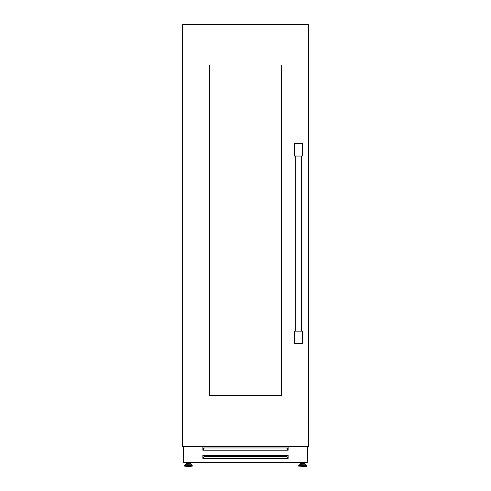 <?xml version="1.0" encoding="UTF-8"?>
<svg xmlns="http://www.w3.org/2000/svg" width="491" height="491" viewBox="0 0 491 491"><rect width="100%" height="100%" fill="white"/><g stroke="black" fill="none" stroke-linecap="round" stroke-linejoin="round"><path stroke-width="0.74" d="M304.346 464.216L302.616 464.216L304.346 464.216L304.346 463.541L300.879 463.541L300.879 464.216L300.179 464.216L302.616 464.216L300.879 464.216M306.224 466.45L298.688 466.137L306.537 466.137L306.224 466.45M186.654 464.216L186.654 463.541L190.121 463.541L190.121 464.216L190.821 464.216L188.384 464.216M188.384 466.45L192.312 466.137L184.463 466.137L188.384 466.45M307.305 462.632L307.513 446.442M288.125 450.192L202.875 450.192L202.875 447.068L288.125 447.068L288.125 450.192M288.125 458.526L202.875 458.526L202.875 455.403L288.125 455.403L288.125 458.526M304.751 462.7L304.751 464.216M183.695 462.632L183.487 446.442M202.875 457.422L203.292 457.422M287.708 457.422L288.125 457.422M190.52 462.7L190.52 464.216M186.249 462.7L186.249 464.216M300.48 462.7L300.48 464.216M307.305 446.442L307.305 462.7L183.695 462.7L183.695 446.442M287.708 458.526L287.708 457.268L286.67 456.36L204.33 456.36L203.292 457.268L203.292 458.526M287.708 450.192L287.708 448.927L286.67 448.025L204.33 448.025L203.292 448.927L203.292 450.192M308.452 416.841L308.87 416.841L308.87 25.593L308.452 25.593M182.548 416.841L182.13 416.841L182.13 25.593L182.529 25.593L182.529 416.841M182.548 446.442L182.548 24.55L308.452 24.55L308.452 446.442L182.548 446.442M209.645 395.58L209.645 64.99L281.355 64.99L281.355 395.58L209.645 395.58M302.303 156.046L302.303 143.538L294.588 143.538L294.588 156.046L302.303 156.046M294.588 331.137L294.588 343.645L302.303 343.645L302.303 331.137L294.588 331.137M305.046 464.216L299.952 464.308L298.688 466.137M305.273 464.308L306.452 465.523L298.774 465.523M306.452 465.523L298.688 465.744M191.048 464.308L192.226 465.523L184.548 465.523L185.727 464.308L190.821 464.216M184.548 465.523L192.312 465.744L192.312 466.137M308.471 25.593L308.471 416.841M306.537 465.744L306.537 466.137M303.641 462.7L303.641 463.541M189.409 462.7L189.409 463.541M187.359 462.7L187.359 463.541M184.463 465.744L184.463 466.137M301.591 462.7L301.591 463.541M301.572 156.046L301.572 331.137M295.318 156.046L295.318 331.137"/></g></svg>
